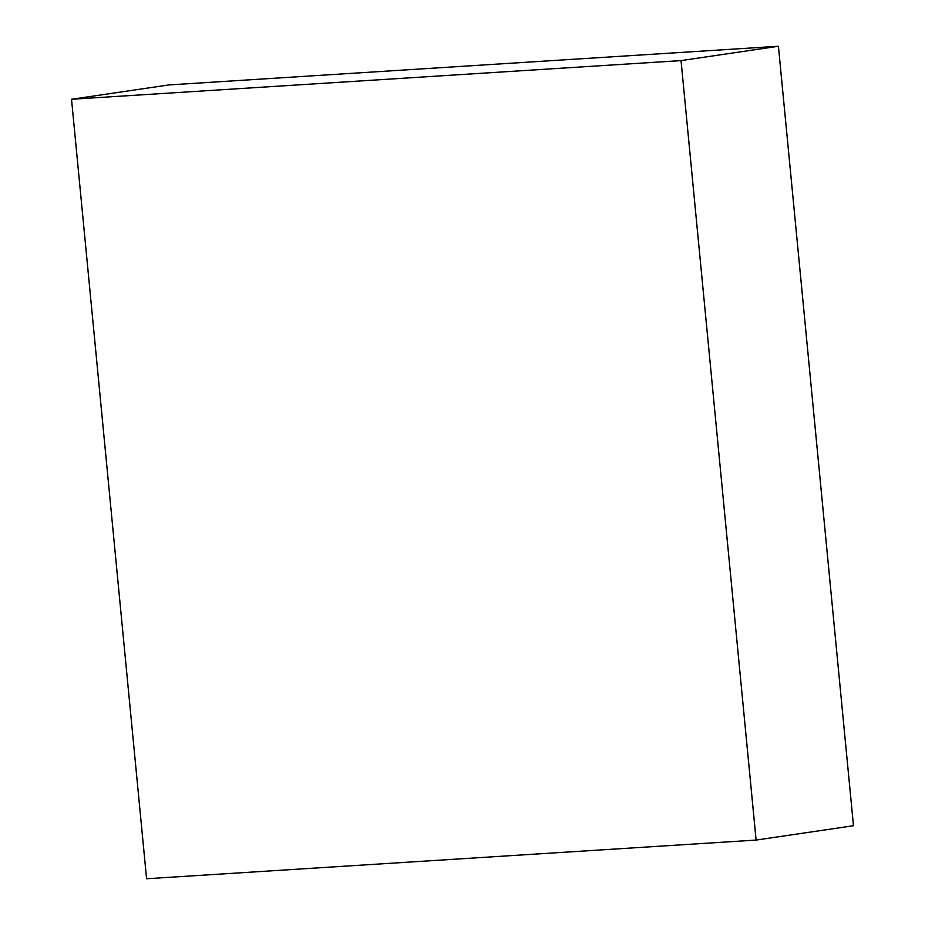 <?xml version="1.0" encoding="UTF-8"?>
<svg xmlns="http://www.w3.org/2000/svg" width="925" height="925" viewBox="0 0 925 925"><rect width="100%" height="100%" fill="white"/><g stroke="black" fill="none" stroke-linecap="round" stroke-linejoin="round"><path stroke-width="1.39" d="M71.526 99.276L168.893 84.927L778.422 46.25L681.043 60.599L71.526 99.276L146.578 878.75L756.107 840.073L681.043 60.599L778.422 46.25L853.474 825.724L756.107 840.073L853.474 825.724L778.422 46.25L168.893 84.927L71.526 99.276L681.043 60.599L756.107 840.073L146.578 878.75L71.526 99.276"/></g></svg>
